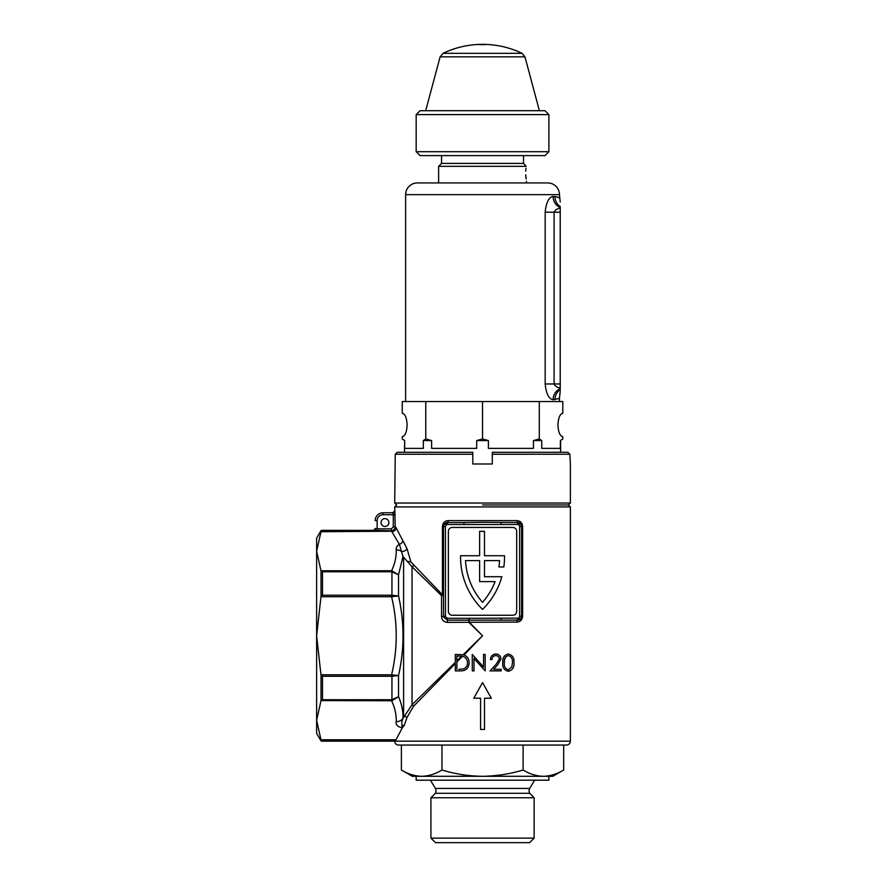 <?xml version="1.0" encoding="UTF-8"?>
<svg xmlns="http://www.w3.org/2000/svg" width="887" height="887" viewBox="0 0 887 887"><rect width="100%" height="100%" fill="white"/><g stroke="black" fill="none" stroke-linecap="round" stroke-linejoin="round"><path stroke-width="1.33" d="M381.044 522.554A3.903 3.903 0 0 1 384.947 518.64A3.903 3.903 0 0 1 388.85 522.554A3.903 3.903 0 0 1 384.947 526.457A3.903 3.903 0 0 1 381.044 522.554M482.539 504.98L568.423 504.98L482.539 504.98M397.21 452.281L395.247 454.233L397.21 452.281L472.782 452.281L472.782 454.233L395.247 454.233L394.704 503.029L570.374 503.029L568.423 504.98L570.374 506.932L394.704 506.932L395.225 526.911L395.99 527.577L395.225 526.911C394.992 529.262 393.695 530.548 391.344 530.792L373.239 530.359C373.638 530.781 374.292 530.127 375.19 528.408L375.19 528.563A1.951 1.951 -0 0 1 373.239 530.515M391.877 531.224L320.972 531.723L392.132 531.224L395.99 527.577L407.022 548.676L410.903 561.926L442.436 594.767L442.436 526.457C442.857 522.809 444.775 520.857 448.168 520.602L516.91 520.602A1.951 0.765 -90 0 0 517.664 522.554A3.903 3.903 0 0 1 521.578 526.457L521.578 616.232A3.903 3.903 0 0 1 517.664 620.146L468.946 620.19A1.896 1.896 0 0 0 468.879 620.19L447.403 620.19L443.544 616.831A3.903 3.903 0 0 1 443.5 616.232L443.5 526.457A3.903 3.903 0 0 1 447.403 522.554L463.912 522.554L447.403 522.554L443.855 524.816M463.912 524.505L463.912 522.554L482.539 522.288L517.664 522.554L517.664 524.505L447.403 524.505A1.951 1.951 0 0 0 445.451 526.457L445.451 616.232A1.951 1.951 0 0 0 445.474 616.532L447.403 618.294L468.879 618.294A3.792 3.792 0 0 1 469.012 618.294L501.155 618.184L501.155 620.146M516.91 520.602C520.303 520.857 522.21 522.809 522.631 526.457L522.631 616.232C522.21 619.88 520.303 621.831 516.91 622.097L447.403 622.386C443.844 622.042 441.892 620.135 441.549 616.665L445.474 616.532M472.283 670.805L472.261 654.451L483.559 667.013L483.537 654.429L485.167 654.429L485.189 670.86L473.968 658.453L473.991 670.882L472.283 670.882M398.607 745.058A3.903 3.903 0 0 1 394.704 741.155L395.757 740.279L394.704 741.155L570.374 741.155A3.903 3.903 0 0 1 566.46 745.058L398.607 745.058M321.027 531.568L321.027 530.537L316.626 538.165L316.626 720.277L320.972 739.791L395.99 739.791L402.321 727.783C397.476 726.73 395.447 724.701 396.245 721.685C396.422 714.612 394.87 707.638 391.588 700.752L321.027 700.586L322.491 699.743L391.588 699.743L398.529 696.727C401.7 703.956 403.197 711.174 403.008 718.37L412.045 704.71L455.308 662.389L455.297 654.451L463.103 654.772L482.539 635.757L468.879 622.386L468.879 618.294M441.549 616.665L441.549 595.654L412.045 566.804A1.951 1.297 135 0 0 413.586 565.263M460.564 557.125A73.189 73.189 0 0 0 482.539 609.402A73.189 73.189 0 0 0 501.831 576.727L484.49 576.727L484.49 560.606L499.536 560.606A68.31 68.31 0 0 1 498.915 566.97L503.838 566.97A73.189 73.189 0 0 0 504.492 555.728L484.49 555.728L484.49 531.335L479.612 531.335L479.612 555.728L460.575 555.728A73.189 73.189 0 0 0 460.564 557.125M513.983 662.656C514.36 667.401 512.464 670.284 508.306 671.293C504.193 670.295 502.352 667.412 502.763 662.678C502.308 657.954 504.149 655.072 508.273 654.029C512.42 655.005 514.327 657.877 513.983 662.656M496.288 664.097L499.348 658.974C499.093 656.868 497.906 655.737 495.778 655.593C493.438 655.826 492.163 657.156 491.975 659.595L490.4 659.595C490.677 656.203 492.507 654.34 495.866 654.029C498.915 654.207 500.612 655.837 500.944 658.93L497.674 664.873L493.593 669.297L501.188 669.286L501.188 670.871L490.023 670.894L496.288 664.097L499.348 658.974M482.539 682.602L491.32 698.213L484.49 698.213L484.49 729.447L480.588 729.447L480.588 698.213L473.758 698.213L482.539 682.602M469.012 618.294L469.168 622.097L482.539 635.757L464.056 655.027C467.438 656.458 469.134 659.063 469.156 662.855C468.735 668.233 465.875 670.916 460.553 670.871L455.33 670.882L455.308 663.587L413.586 706.24L406.967 717.505L404.25 725.455L402.321 727.783L402.11 725.566L404.25 725.455M395.99 739.791L321.027 739.935L316.626 720.277L316.626 733.349L321.027 740.967L321.027 739.935M404.949 544.518L404.261 543.166M448.378 531.335L448.378 611.354A3.903 3.903 0 0 0 452.281 615.256L512.786 615.256A3.903 3.903 0 0 0 516.689 611.354L516.689 531.335A3.903 3.903 0 0 0 512.786 527.432L452.281 527.432A3.903 3.903 0 0 0 448.378 531.335M479.612 581.617L495.09 581.617A68.31 68.31 0 0 1 482.539 602.317A68.31 68.31 0 0 1 465.531 560.606L479.612 560.606L479.612 581.617M501.155 618.184L517.664 618.184L517.664 620.146L521.212 617.873M522.631 526.457L521.578 526.457L521.478 525.614M521.223 524.827L517.664 522.554L521.179 522.554M441.549 595.654A1.951 0.665 135 0 0 442.436 594.767L443.5 594.767A1.951 0.887 180 0 1 441.549 595.654M413.586 706.24A1.951 1.297 45 0 0 412.045 704.71L412.045 566.804L402.997 556.493L398.529 574.776L391.766 571.771L322.491 571.771L320.972 570.762L391.588 570.762C394.87 563.877 396.422 556.903 396.245 549.829C395.879 547.745 396.91 545.882 399.338 544.252L391.877 531.723M455.308 662.389L455.297 654.451L456.783 654.451M463.779 654.939L463.103 654.772M320.972 596.718L322.491 595.221L391.766 595.21L398.529 595.975C404.494 622.574 404.494 649.084 398.529 675.528L391.766 676.304L322.491 676.293L320.972 674.796L391.588 674.796C397.775 648.852 397.775 622.829 391.588 596.718L320.972 596.718L316.626 635.757L320.972 674.796M321.027 700.586L321.027 675.107M321.027 596.397L321.027 570.929M320.972 700.752L316.626 720.277M320.972 531.723L316.626 551.237L320.972 570.762M406.967 717.505A1.951 0.931 18.8 0 0 405.27 716.53A1.951 0.931 18.8 0 0 403.596 716.652L403.596 557.79M396.245 721.685A7.806 6.763 2.1 0 0 403.008 718.37C401.789 721.286 401.489 723.681 402.11 725.566M410.903 561.926L407.022 561.305M508.273 654.029C504.16 655.049 502.319 657.932 502.763 662.678M504.326 662.7C503.883 666.436 505.224 668.798 508.351 669.807L511.832 666.913L512.442 662.689C512.808 658.997 511.444 656.635 508.329 655.593C505.202 656.602 503.871 658.974 504.326 662.7L504.426 660.416M504.426 660.371L505.501 657.134M500.944 658.93C500.623 655.848 498.926 654.218 495.866 654.029M485.167 655.704L485.167 654.429M483.559 666.935L482.539 665.838M461.628 656.214L462.404 656.336L456.883 661.979L456.883 660.848L461.628 656.214L456.872 656.047L456.883 660.848L456.872 656.047M463.125 656.502C466.008 657.566 467.46 659.695 467.493 662.877C467.471 659.706 466.008 657.589 463.125 656.502L462.404 656.336M458.801 669.33L463.524 668.898C466.163 667.833 467.493 665.838 467.493 662.877M456.883 661.979L456.894 669.33M391.588 676.293L391.588 674.796L398.529 675.528L398.529 696.727L391.943 700.719L391.588 699.743M391.588 571.771L391.943 570.784L398.529 574.776L398.529 595.975L391.588 596.718L391.588 595.221M402.997 556.493L399.338 544.252A3.903 3.138 -38.8 0 0 402.875 540.87M396.245 549.829A7.806 6.763 -2.1 0 1 401.19 551.315A3.903 2.428 -28 0 0 407.022 548.676M517.664 620.146A1.951 0.765 -90 0 0 516.91 622.097M448.168 520.602A1.951 0.765 -90 0 1 447.403 522.554L447.403 524.505M501.155 522.554L501.155 524.505M395.99 527.577C395.802 529.872 394.604 531.258 392.376 531.701L392.132 531.224M391.943 674.841L391.943 700.719M391.943 570.784L391.943 596.674M382.996 512.786A7.806 7.806 0 0 0 375.19 520.602A7.806 7.806 0 0 1 382.996 512.786L392.941 512.786L382.996 512.786L382.996 514.737A5.854 5.854 0 0 0 377.141 520.602L377.141 528.852L391.344 528.852L393.285 526.911L395.225 526.911M375.19 528.563L377.141 528.852L377.141 530.792M391.344 528.852L391.344 530.792M394.892 510.834A1.951 1.951 90 0 1 392.941 512.786L393.285 514.737L382.996 514.737M534.14 838.126L430.927 838.126L435.462 842.65L529.617 842.65L534.14 838.126L534.14 797.757L430.927 797.757L435.406 793.277L529.661 793.277L534.14 797.757M401.401 745.058L401.401 770.016C408.02 774.029 414.783 776.125 421.68 776.291L416.169 776.291L416.169 780.194L548.898 780.194L548.898 776.291M441.97 745.058L441.97 770.016C455.275 774.041 468.802 776.136 482.539 776.291C496.443 776.103 509.97 774.007 523.108 770.016C529.727 774.029 536.491 776.125 543.387 776.291C550.306 776.114 557.069 774.029 563.677 770.016L563.677 745.058M523.108 745.058L523.108 770.016M401.401 770.016L412.267 776.291L421.68 776.291C428.598 776.114 435.362 774.029 441.97 770.016M421.68 776.291L552.801 776.291L563.677 770.016M560.384 440.573L562.813 438.943L560.384 440.573L560.384 448.378L541.735 448.378L541.735 440.573L539.307 438.943L539.296 401.534L539.307 438.943L533.442 440.573L533.442 448.378L488.393 448.378L488.393 440.573L482.539 438.943L482.528 401.534L482.539 438.943L476.674 440.573L476.674 448.378L431.625 448.378L431.625 440.573L425.771 438.943L425.771 401.534L425.771 438.943L423.343 440.573L423.343 448.378L404.683 448.378L404.683 440.573L402.254 438.943L402.254 436.67C405.182 435.916 406.8 432.013 407.1 424.962C406.8 417.899 405.182 413.996 402.254 413.242L402.254 401.534L402.254 413.242M525.736 174.75L526.102 178.986M525.936 177.6L525.814 176.28M562.813 436.67L562.813 438.943L562.813 436.67C559.897 435.916 558.278 432.013 557.967 424.962C558.278 417.899 559.897 413.996 562.813 413.242L562.813 401.534L562.813 413.242M559.442 194.641L405.636 194.641A11.708 11.708 0 0 1 417.345 182.933L547.722 182.933A11.708 11.708 0 0 1 559.442 194.641L560.218 202.014M523.53 155.602L523.53 163.408L525.226 165.104M441.549 155.602L441.549 163.408L438.621 166.335L438.621 182.933M560.606 440.573L560.606 452.281M404.683 440.573L404.461 452.281M558.3 197.269L554.974 196.515L559.442 197.812M558.322 398.895L559.442 398.363L559.442 401.534M405.636 194.641L405.636 401.534M526.457 181.236L526.457 182.933M525.98 168.275L525.758 171.158M402.254 436.67L402.254 438.943L404.461 440.573M402.254 401.534L562.813 401.534M526.246 166.335L438.621 166.335M525.481 165.425L523.53 163.408L441.549 163.408M560.218 391.289L559.442 398.363L553.133 399.771C548.787 398.917 546.137 393.651 545.172 383.971L545.172 212.204C546.137 202.535 548.787 197.269 553.133 196.404L554.974 196.515A11.708 11.032 93 0 0 560.218 206.516C560.218 201.194 560.218 201.194 560.218 206.516L560.218 207.447A11.708 10.744 93 0 1 553.133 196.404M533.442 440.573L541.735 440.573M476.674 440.573L488.393 440.573M423.343 440.573L431.625 440.573M545.172 212.204L554.087 212.204L554.087 383.971L560.218 383.971L560.218 208.29C557.424 208.423 555.373 209.731 554.087 212.204L560.218 212.204M560.218 383.971L560.218 387.885C557.424 387.752 555.384 386.444 554.087 383.971L545.172 383.971M560.218 208.29L560.218 207.447M554.974 399.66A11.708 11.032 87 0 1 560.218 389.659L560.218 390.302M560.218 389.659C560.218 394.981 560.218 394.981 560.218 389.659L560.218 387.885M553.133 399.771A11.708 10.744 87 0 1 560.218 388.739M416.169 114.611L420.083 110.709L544.995 110.709L548.898 114.611L416.169 114.611L416.169 151.699L548.898 151.699L544.995 155.602L420.083 155.602L416.169 151.699M518.285 53.331L522.044 53.331A91.35 91.35 0 0 0 487.739 44.494L477.328 44.494A91.35 91.35 0 0 0 443.034 53.331L446.793 53.331M482.395 44.738L486.542 44.439A91.35 91.35 0 0 0 482.34 44.35L482.151 44.35A91.35 91.35 0 0 0 478.148 44.45L477.472 44.583M482.395 44.649L478.148 44.45M440.118 56.846L524.96 56.846L522.044 53.331L443.034 53.331L440.118 56.846L425.682 110.709M483.127 44.35A91.35 91.35 0 0 1 487.595 44.494L487.595 44.494M472.782 454.233L472.782 463.99L492.296 463.99L492.296 452.281L567.857 452.281L569.831 454.233L492.296 454.233M567.857 452.281L569.831 454.233L570.374 463.99L570.374 503.029M463.912 522.554L447.403 522.554M321.027 530.537L322.491 530.359L322.491 531.224M517.664 618.184A1.951 1.951 0 0 0 519.627 616.232L519.627 526.457A1.951 1.951 0 0 0 517.664 524.505M322.491 740.279L322.491 741.155L394.704 741.155M322.491 676.293L322.491 699.743M322.491 571.771L322.491 595.221M447.403 618.294L447.403 622.386M442.436 526.457L445.451 526.457M519.627 616.232L522.631 616.232M445.451 616.232L443.5 616.232M521.578 526.457L519.627 526.457M393.285 526.911L393.285 514.737L395.225 514.737M375.19 520.602L377.141 520.602M435.406 793.277L436.082 790.86L435.406 788.432L529.661 788.432L528.996 790.86L529.661 793.277M570.374 741.155L570.374 506.932M322.491 530.359L373.239 530.359M321.027 740.967L322.491 741.155M394.704 503.029L396.655 504.98L394.704 506.932M394.704 510.834L392.753 512.786M529.661 788.432L534.65 780.194M435.406 788.432L430.428 780.194M430.927 838.126L430.927 797.757M548.898 114.611L548.898 151.699M524.96 56.846L539.385 110.709"/></g></svg>
